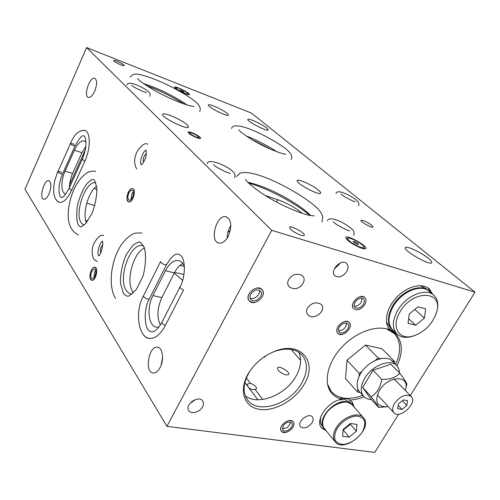 <?xml version="1.0" encoding="UTF-8"?>
<svg xmlns="http://www.w3.org/2000/svg" width="500" height="500" viewBox="0 0 500 500"><rect width="100%" height="100%" fill="white"/><g stroke="black" fill="none" stroke-linecap="round" stroke-linejoin="round"><path stroke-width="0.75" d="M302.419 213.425C295.475 207.738 287.238 203.156 277.706 199.688L265.444 195.613M131.725 294.331L128.75 293.144L126.487 290.744C117.269 278.55 130.381 242.019 142.806 245.669L143.656 245.906M133.475 292.831L133.025 292.213C125.35 282.056 133.056 252.488 144.519 248.038M83.894 225.244L81.356 223.05C73.95 213.431 85.831 180.1 95.831 182.744M86.375 222.781C82.225 213.625 88.356 191.794 96.662 186.15M187.288 124.925L188.519 127.088C187.575 130.381 160.338 116.875 162.681 114.256C163.419 111.737 182.356 119.987 187.288 124.925M318.556 190.206C320.219 191.619 320.9 192.587 320.606 193.119C319.506 196.044 294.85 182.812 297.194 180.562C297.944 178.525 312.987 185.338 318.556 190.206M227.256 113.438L228.444 115.106C227.869 117.281 206.781 106.581 208.412 104.944C208.831 103.306 223.088 109.75 227.256 113.438M199.919 137.188L200.55 138.3C200.025 139.913 186.994 133.369 188.15 132.069C188.512 130.844 197.488 134.756 199.919 137.188M371.794 225.263L373.081 227.031C372.425 228.556 359.725 221.488 360.994 220.306C363.275 220.144 366.875 221.794 371.794 225.263M290.613 229.325L289.488 227.256C290.531 224.994 305.975 233.419 304.256 235.319C303.625 236.912 293.956 232.675 290.613 229.325M69.581 184.681L85.256 149.913M113.931 61.069L113.588 60.469C113.881 59.331 124.95 64.688 124.169 65.588C124.025 66.537 115.644 62.838 113.931 61.069M160.081 367.575C158.038 371.306 155.756 373.106 153.238 372.981C144.181 372.556 148.725 345.519 157.519 347.225C162.712 347.45 164.35 359.844 160.081 367.575M161.156 365.094L162.569 357.356M228.281 236.269C225.463 241.281 222.356 243.55 218.956 243.069C209.019 241.412 216.594 213.825 226.163 216.812C231.513 219.913 232.219 226.4 228.281 236.269M227.169 238.156C227.131 233.575 228.363 229.363 230.863 225.519M94.663 91.287C92.537 95.7 90.438 97.75 88.362 97.425C83.125 96.237 89.812 76.2 94.756 78.306C97.244 80.181 97.212 84.506 94.663 91.287M48.95 194.081C47.237 197.7 45.519 199.419 43.794 199.237C38.8 198.525 44.131 179.044 48.881 180.644C51.481 182.544 51.506 187.019 48.95 194.081M184.488 266.812C183.125 263.231 181.119 261.144 178.463 260.55C173.644 260.019 169.312 263.406 165.456 270.719L152.956 295.6C146.406 307.75 148.375 326.488 156.581 327.188L158.944 327.075M160.375 325.031C156.706 317.144 157.206 308 161.869 297.613L152.956 295.6M161.869 297.613L174.369 272.919C176.737 268.269 179.544 265.144 182.787 263.538M85.988 142.15L84.219 140.894C80.869 140.45 77.594 143.588 74.394 150.294L65.056 171.188C60.694 180.562 60.862 193.106 65.481 193.881L65.881 193.944M69.438 187.656C69.475 182.969 70.531 178.238 72.613 173.469L65.056 171.188M72.613 173.469L81.956 152.706L85.8 146.438M133.025 198.275C131.681 200.906 130.262 202.125 128.775 201.925C124.556 201.219 128.488 187.3 132.531 188.65C134.75 190.094 134.919 193.3 133.025 198.275M95.463 277.094C94.331 279.325 93.138 280.381 91.875 280.275C87.85 279.881 90.994 266.175 94.862 267.2C97.144 268.65 97.344 271.944 95.463 277.094M143.581 162.312C142.794 158.737 143.725 155.806 146.381 153.519M100.694 253.025C99.95 249.812 100.65 247.056 102.775 244.744M230.362 230.45L227.819 232.45M202.544 406.825C199.85 412.238 190.906 414.631 188.688 410.469C184.456 404.363 199.194 394.619 202.812 401.106C203.769 402.731 203.681 404.637 202.544 406.825M195.912 399.387L189.875 403.475M346.8 271.413C342.844 276.75 338.85 278.175 334.812 275.694C329.206 270.663 341.581 258.012 346.688 263.569C348.456 265.562 348.494 268.181 346.8 271.413M339.738 263.206L339.194 264.312L334.219 268.981M312.106 422.694C307.969 427.831 304.088 429.137 300.462 426.619C296.438 421.887 308.988 411.912 312.469 417.069C313.494 418.556 313.375 420.431 312.106 422.694M262.181 296.906C257.869 302.613 253.531 303.9 249.163 300.769C243.85 294.938 257.331 283.438 262.094 289.725C263.581 291.681 263.612 294.075 262.181 296.906M349.094 329.25C345.262 334.256 341.506 335.588 337.844 333.25C333.081 328.612 344.963 317.45 349.225 322.562C350.625 324.275 350.581 326.506 349.094 329.25M307.481 308.019C305.919 311.156 306.331 313.663 308.712 315.544C315.55 320.712 327.881 308.538 320.469 303.925C315.562 301.756 311.238 303.119 307.481 308.019M293.744 288.681C301.375 289.319 307.7 278.925 301.837 275.3C296.85 273.012 292.462 274.413 288.669 279.494C287.062 282.812 287.494 285.475 289.969 287.481L293.744 288.681M353.725 301.762C352.188 304.644 352.156 306.969 353.638 308.725C357.3 310.969 361.006 309.606 364.762 304.644C366.337 301.731 366.356 299.381 364.825 297.606C361.163 295.419 357.463 296.8 353.725 301.762M251.756 368.5L249.9 371.156C243.219 382.269 242.331 391.7 247.225 399.45C257.081 414.944 290.244 404.475 301.737 383.1C307.7 372.194 307.969 363.019 302.544 355.588C296.419 348.862 287.275 347.406 275.106 351.219L271.163 352.819M298.906 352.344C301.9 359.412 300.938 367.369 296.019 376.225C285.794 395.106 257.806 406.213 245.281 395.75M94.213 188.431L96.988 189.706M364.1 396.769C359.044 398.819 354.175 399.919 349.487 400.081L348.506 398.969L340.844 398.175L341.812 399.288C337.575 398.194 334.156 396.1 331.562 393C323.113 383.013 327.281 362.775 341.719 347.275C356.062 331.706 377.675 324.275 390.175 330.106L390.056 329.988C383.306 323.4 386.206 308.181 396.7 297.25C407.094 286.231 422.319 282.475 429.306 288.9L432.819 294.4M388.719 328.375L392.375 330.763L394.137 331.287M390.306 329.263L391.075 330.494M396.281 333.338L394.519 332.819L392.375 330.763M394.519 332.819L395.712 333.913C402.694 341.881 403.119 352.562 396.987 365.969M87.662 221.125L85.688 220.6M184 274.431L174.613 272.438M410.3 395.569L475 292.162L271.706 230.325L166.912 426.337L374.725 452.425L398.65 414.188M166.912 426.337L25 189.2L86.606 47.575L251.519 113.119L475 292.162M175.287 88.188L174.581 87.275C174.206 85.125 191.4 93.706 189.3 94.612C188.425 95.481 177.938 90.681 175.287 88.188M347.819 240.394L345.794 237.688C345.569 233.588 369.775 247.156 365.544 248.781C363.738 249.925 352.35 244.544 347.819 240.394M266.769 128.038L268.219 129.919C267.625 132.056 246.188 120.975 247.856 119.394C248.275 117.825 262.231 124.219 266.769 128.038M428.3 258.269C431.006 260.475 432.137 261.962 431.7 262.725C430.163 266.038 402.4 250.075 405.337 247.6C406.306 245.481 421.294 252.456 428.3 258.269M271.706 230.325L86.606 47.575M55.987 199.781L59.15 202.431C63.338 202.919 67.5 198.881 71.644 190.319L84.8 161.25C90.881 148.306 90.656 131.481 84.6 130.281L80.706 130.856M142.256 333.081C144.113 336.2 146.469 337.975 149.325 338.4C155.037 338.825 160.312 334.644 165.144 325.869L183.388 290.3M349.487 400.081L352.262 402.188L354.212 407.175M326.325 430.938L321.531 427.925C314.556 420.269 328.106 400.95 341.812 399.288M304.1 384.487C317.906 362.631 301.725 341.15 276.019 350.806C264.938 354.938 256.044 361.969 249.338 371.919C238.369 388.75 243.263 406.425 258.512 409.206C273.606 412.269 294.844 400.606 304.1 384.487M292.881 427.312C288.769 432.394 284.913 433.65 281.312 431.075C277.438 426.325 289.881 416.769 293.225 421.925C294.188 423.369 294.069 425.163 292.881 427.312M389.044 328.544L393.55 332.875M182.613 280.387L174.25 273.144M179.875 265.469L184.319 266.375M271.112 149.444L251.294 139.2M309.8 215.431C295.944 203.269 266.419 187.681 248.631 183.113M183.663 103.869C171.875 96.525 159.431 90.4 146.312 85.5M286.2 374.994C280.594 373.106 277.681 370.737 277.462 367.881C278.844 365.131 290.613 372.088 288.706 374.531L286.2 374.994M265.594 355.913L265.481 356.662L263.656 357.206M250.444 383.288C254.6 384.963 256.619 386.831 256.488 388.888L255.087 389.419C251.912 390.081 249.425 388.931 247.631 385.956L246.944 384.319L250.444 383.288L246.369 377.906M321.194 427.456L325.394 429.787M353.237 406.069L351.637 401.531M257.85 399.787L244.881 382.488M262.712 399.494L255.087 389.419M430.55 292.462L427.9 287.825M291.175 349.431L300.637 360.456M86.737 203.231L94.856 205.525M190.156 133.656C193.881 136.325 196.825 137.606 199 137.519C199.856 136.537 190.125 131.644 189.706 132.85L190.156 133.656M188.75 133.15C191.131 135.581 200.225 139.544 200.55 138.3C201.681 136.988 188.713 130.475 188.15 132.069L188.75 133.15M250.769 294.106C249.725 296.194 249.731 297.962 250.806 299.413C254.381 304.237 264.594 295.519 260.506 291.137C257.225 288.844 253.981 289.831 250.769 294.106M249.119 293.7C247.731 296.481 247.744 298.837 249.163 300.769C253.931 307.225 267.575 295.575 262.094 289.725C257.719 286.681 253.394 288.006 249.119 293.7M250.15 298.163C254.075 300.256 260.8 294.356 259.237 290.194M363.394 304.288C364.575 302.106 364.588 300.344 363.444 299.012C360.069 295.219 351.306 303.938 355.056 307.356C357.8 309.031 360.581 308.012 363.394 304.288M364.762 304.644C366.337 301.731 366.356 299.381 364.825 297.606C360.325 292.556 348.656 304.169 353.638 308.725C357.3 310.969 361.006 309.606 364.762 304.644M354.344 306.062C357.006 306.375 359.306 305.1 361.256 302.231L362.025 298.256M339.394 326.969C338.3 329.006 338.263 330.662 339.281 331.938C342.481 335.838 351.463 327.406 347.819 323.919C345.069 322.2 342.262 323.219 339.394 326.969M337.994 326.637C336.538 329.35 336.488 331.556 337.844 333.25C342.106 338.469 354.094 327.219 349.225 322.562C345.556 320.281 341.812 321.637 337.994 326.637M338.619 330.613C343.431 330.4 346.037 327.9 346.425 323.125M283.087 425.956L282.819 429.95C285.325 433.875 294.713 426.656 291.75 423.088C289.044 421.188 286.156 422.144 283.087 425.956M281.669 425.763C280.506 427.881 280.387 429.65 281.312 431.075C284.662 436.325 297.188 426.688 293.225 421.925C289.619 419.4 285.769 420.675 281.669 425.763M282.35 428.5C286.725 428.6 289.413 426.494 290.419 422.181M128.837 193.056C127.425 196.781 127.556 199.181 129.231 200.263C132.244 201.269 135.194 190.831 132.05 190.306C130.919 190.15 129.85 191.069 128.837 193.056M128.25 192.319C126.363 197.288 126.538 200.487 128.775 201.925C132.787 203.269 136.725 189.35 132.531 188.65C131.025 188.444 129.594 189.669 128.25 192.319M133.25 191.806L131.75 193.931L130.944 199.631M91.769 271.231C90.363 275.081 90.519 277.55 92.238 278.637C95.131 279.4 97.475 269.119 94.475 268.831L91.769 271.231M91.25 270.406C89.375 275.538 89.581 278.831 91.875 280.275C95.731 281.288 98.856 267.587 94.862 267.2C93.581 267.087 92.381 268.156 91.25 270.406M95.712 270.319L94.681 271.913L93.912 277.819M339.412 399.837L344.925 399.6L349.925 402.294L351.681 404.288M322.225 425.887L322.038 425.65C320.05 422.938 319.881 419.406 321.538 415.056M324.188 428.294L323.906 427.956C316.281 419.731 334.487 398.931 346.875 401.831L351.969 404.631M342.625 436.262L343.188 429.406L350.412 423.462L356.981 424.444L356.337 431.281L349.206 437.156L342.625 436.262M343.131 430.087L350.394 424.3L350.469 423.469M349.206 437.156L343.325 430.119M356.337 431.281L350.394 424.3M405.681 388.95L406.838 384.294C406.744 382.919 404.387 379.231 399.775 373.219C396.031 377.537 390.025 379.6 381.75 379.394C380.363 387.537 376.831 393.325 371.163 396.744L362.631 387.419L370.175 398.15L378.675 407.475L387.169 406.65M381.75 379.394L373.019 370.238L362.631 387.419M371.163 396.744C375.844 402.719 378.344 406.3 378.675 407.475M399.775 373.219L390.875 364.219L373.019 370.238M388.119 406.438L386.644 406.737C376.731 406.825 374.3 401.438 379.344 390.581C387.981 375.456 410.037 374.756 405.575 389.338L405.269 390.394M396.469 365.425L392.381 361.319C386.188 353.875 367.788 360.894 360.525 373.725C356.369 381.169 356.006 387.137 359.438 391.637L359.706 391.931M371.463 399.562C368.088 399.45 365.469 398.344 363.587 396.231C360.163 391.731 360.544 385.744 364.744 378.263C372.081 365.369 390.569 358.275 396.756 365.712C398.45 367.537 399.319 369.9 399.363 372.806M394.606 403.281C400.581 395.781 406.144 393.55 411.287 396.587C417.894 402.956 399.513 419.837 393.844 412.619C392.075 410.319 392.331 407.206 394.606 403.281M406.869 405.425L402.031 409.419L397.775 408.694L398.369 403.938L403.25 399.919L407.5 400.681L406.869 405.425L402.337 400.669M402.031 409.419L398.194 405.344M176.056 87.737L175.581 87.95L176.537 89.144M186.688 94.181L188.181 94.231L188.05 93.669C187.812 92.312 177.45 87.144 176.119 87.719L176.513 88.675C179.019 91.013 188.919 95.294 188.05 93.669M180.219 90.131L183.981 91.819C183.075 91.775 181.819 91.213 180.219 90.131M347.975 238.181L347.175 238.519L348.825 241.1L351.637 243.219M357.806 246.65C361.362 248.219 363.481 248.688 364.162 248.056L364.056 247.037C363.631 244.556 350.85 237.387 348.188 238.131C347.181 238.369 347.55 239.275 349.288 240.856C353.8 245.006 365.238 249.775 364.056 247.037M353.725 242.256L353.194 241.438C355.444 241.762 357.219 242.756 358.519 244.431C357.469 244.556 355.869 243.831 353.725 242.256M408.075 323.275L409.225 314.05L418.081 306.794L425.662 308.863L424.406 318.05L415.675 325.213L408.075 323.275M415.675 325.213L408.638 318.75M424.406 318.05L414.825 309.462M400.175 311.663C412.55 289.65 442.938 290.206 436.794 311.475C433 323.544 425.15 331.731 413.25 336.025C398.812 340.631 390.725 326.625 400.175 311.663M414.113 335.769L411.869 336.5C405.506 338.175 400.5 337.3 396.85 333.881C391.944 328.181 392.244 320.319 397.75 310.287C406.15 295.544 426.037 287.419 433.812 295.244C437.444 298.725 438.556 303.688 437.163 310.125L436.737 311.737M392.869 330.069L392.506 329.725C387.594 324.025 387.863 316.188 393.312 306.206C401.631 291.537 421.425 283.494 429.206 291.319L433.419 294.913M389.588 324.669C387.819 319.163 388.963 312.863 393.025 305.769C399.738 294.131 414.281 285.95 423.406 288.544M392.419 329.637L391.962 329.206C387.05 323.506 387.319 315.669 392.762 305.7C401.069 291.038 420.85 283.006 428.631 290.831L428.719 290.906M420.094 285.644L425.788 288.406L428.244 290.494M389.644 326.987L386.388 321.681M327.512 384.119L331.175 391.419C338.431 399.113 348.956 400.406 362.744 395.294M395.575 364.531C401.4 351.525 400.913 341.156 394.131 333.431L386.425 328.812M394.513 363.462L394.738 361.575L381.938 348.744L365.487 345.056L346.987 360.213L345.494 378.631L357.606 392.069L360.262 392.544M380.913 358.606L378.162 358.013L365.487 345.056M394.738 361.575L392.062 361M362.4 370.95L359.306 373.488L346.987 360.213M378.162 358.013L375.081 360.544M359.306 373.488L359.025 376.569M357.881 389.062L357.606 392.069M276.488 201.981L277.706 199.688M174.369 272.919L165.456 270.719M81.956 152.706L74.394 150.294M85.913 221.456L86.244 220.744M74.256 144.294L71.094 143.275M61.744 172.369L58.587 171.419M325.262 414.881C331.275 404.125 347.425 398.312 352.275 404.969C347.25 398.137 331.194 403.819 325.163 414.556C322.025 420.15 321.731 424.769 324.281 428.419C321.838 424.919 322.169 420.406 325.262 414.881M324.469 428.65L334.975 441.606C343.713 454.087 373.819 428.812 363.462 417.719C358.638 411.069 342.269 417.088 336.1 427.969C332.925 433.562 332.55 438.106 334.975 441.606M337.031 428.525C341.987 421.606 348.125 417.45 355.45 416.044C359.613 416.138 362.594 417.6 364.381 420.444C365.213 423.906 364.513 427.806 362.281 432.131C357.444 438.837 351.431 442.938 344.25 444.419C340.094 444.431 337.062 443.062 335.15 440.306C334.194 436.881 334.819 432.95 337.031 428.525M71.669 190.275L69.162 188.256L82.256 159.238C85.237 152.119 87.35 143.887 84.819 136.731C83.544 135.363 82.131 133.331 75.156 145.694C73.806 145.912 72.2 145.287 70.344 143.806L57.8 172.044C59.612 173.556 61.212 174.156 62.594 173.844C59.456 181.194 57.613 190.381 60.319 196.637C61.513 197.844 62.869 199.481 69.162 188.256M84.819 161.213L82.256 159.238M165.263 325.637L162.05 323.444L161.844 322.444L179.956 287M183.5 290.069L180.225 287.894L179.975 286.962C185.594 277.469 185.519 260.156 181.231 255.925C178.05 253.256 174.762 251.525 166.569 264.556C164.988 265.062 163.062 264.325 160.794 262.337L160.575 261.537M160.556 261.569L143.463 295.85L143.644 296.712C145.844 298.75 147.756 299.456 149.388 298.825L149.406 298.788M142.806 245.669L143.4 245.825M157.519 347.225L157.938 347.306M226.163 216.812L226.581 216.944M179.062 260.706L178.463 260.55M302.062 355.025L302.544 355.588M395.712 333.913L395.125 333.35M84.913 130.387L84.6 130.281M429.306 288.9L428.888 288.544M249.9 371.156L249.338 371.919M275.106 351.219L276.019 350.806M323.906 427.956L322.038 425.65M363.256 417.488L352.275 404.969M405.575 389.338L406.169 387.269M386.644 406.737L385.406 407.013M359.438 391.637L363.587 396.231M359.156 375.15L359.519 375.544M377.344 394.8L393.844 412.619M394.206 379.006L411.144 396.438M188.025 94.562L188.181 94.231M175.413 88.3L175.575 87.969M363.75 248.787L364.162 248.056M346.719 239.319L347.131 238.594M234.631 177.75C235.45 175.212 234.819 173.125 232.731 171.475C228.012 166.188 207.356 157.406 207.394 163.781M213.525 164.587C214.019 166.681 230.919 174.6 230.287 173.181M94.625 180.381C93.319 179.056 92.456 178.494 87.013 183.556C82.744 189.544 79.506 197.075 77.294 206.144C76.356 214.925 76.662 221.119 78.213 224.725C79.575 226.488 80.569 227.169 81.181 226.775L85.538 223.713L91.931 213.6C95.325 204.638 96.969 196.044 96.869 187.819L94.625 180.381M78.463 234.931C68 229.725 65.512 217.206 70.987 197.375C74.369 186.325 79.631 178.169 86.762 172.913C90.019 171.231 92.994 170.744 95.688 171.45M123.45 293.506L120.431 283.075C120.419 273.219 122.369 263.694 126.281 254.5L133.238 244.85L138.456 241.975C139.838 241.356 141.856 243.369 144.506 248.006C146.237 256.062 145.756 265.375 143.069 275.944L136.444 289.387L129.562 295.613C127.825 296.806 125.787 296.1 123.45 293.506M115.544 298.475C108.088 286.337 110.819 263.087 119.431 247.887C123.719 239.988 131.225 233.988 135.531 233.1L142.106 232.963M291.112 159.444C292.85 156.694 291.194 153.256 286.144 149.131C276.325 141.25 257.081 131.369 246.094 127.744C237.119 125.006 232.281 125.262 231.588 128.519M276.569 151.669C271.575 147.981 256.144 139.506 246.312 136.031M238.769 129.806C238.819 130.75 248.412 138.15 258.894 143.519C268.363 148.95 284.469 154.819 285.788 154.238M322.025 222.075L322.762 216.588C321.594 212.938 318.844 209.312 314.513 205.731C299.8 193.225 274.356 180.144 259.369 175.381C250.319 172.506 243.9 171.8 240.113 173.25L236.475 176.469M310.744 215.606L307.956 212.894C299.925 205.981 289.125 199.156 275.556 192.406C263.406 186.256 249.619 182.306 247.956 182.431M245.575 179.325L245.569 179.312C244.725 180.25 258.113 192.556 276.875 202.181C289.163 208.775 303.163 214.062 308.612 215.175L314.3 215.944M199.719 111.475C201.094 108.575 199.75 105.412 195.681 101.975C187.919 95.269 170.869 85.938 156.788 80.113C147.069 76.213 140.169 74.212 136.1 74.112C133.863 73.931 131.906 74.95 130.244 77.15M187.006 104.963C181.619 101.131 175.037 97.263 167.25 93.344C160.094 89.644 152.125 86.356 143.344 83.481M137.606 78.525C137.819 79.938 151.156 89.462 165.05 95.962C182.569 104.562 194.181 107.006 194.088 106.45M436.794 311.475L437.163 310.125M413.25 336.025L411.869 336.5M392.506 329.725L396.85 333.881M389.281 326.637L391.962 329.206M57.706 171.65L54.731 180.625L53.919 185.212L53.625 190.812L53.869 193.781L55.219 198.463L57.737 201.606L59.363 202.475M62.594 173.844L75.156 145.694M85.125 130.475C76.312 130.219 73.8 136.975 70.231 143.444M149.887 96.325C150.425 94.425 149.987 92.912 148.581 91.794C143.544 87.35 127.975 79.844 126.7 85.044M131.781 85.312C132.487 86.881 146.012 93.181 146.438 92.45M358.469 205.694C359.544 204.062 358.738 202.113 356.044 199.825C347.9 193.575 336.512 189.319 336.025 193.438M341.062 193.95C341.6 195.519 354.8 202.406 355.244 201.688M353.675 235.338C354.7 232.656 353.8 230.281 350.975 228.212C346.025 224.481 341.662 221.9 337.887 220.475C331.719 218.194 328.219 218.3 327.381 220.781M333.35 221.706C333.744 223.738 350.213 232.094 349.6 230.7M166.569 264.556L149.388 298.825C143.419 308.663 144.562 327.456 148.775 330.438C151.644 332.844 155.225 333.387 161.844 322.444M143.444 295.887C133.869 313.212 139.519 338.319 149.381 338.406M141.225 164.762C139.031 161.688 143.162 151.075 145.887 150.219M145.781 150.056L145.712 149.987C146.431 150.306 146.475 152.631 145.856 156.981C144.188 161.588 142.606 164.2 141.113 164.825M136.681 168.912C133.825 163.975 133.963 158.181 137.094 151.531C141.469 144.981 145.025 142.544 147.762 144.219M98.606 255.688C96.613 252.894 99.925 242.162 102.219 241.562M102.062 241.306L101.981 241.238C104.338 239.744 101.144 256.444 98.406 255.819M97.294 261.675L93.65 259.031C91.531 253.606 91.656 248.319 94.038 243.175C97.881 236.719 101.094 234.2 103.675 235.619M329.025 388.925L331.175 391.419"/></g></svg>
